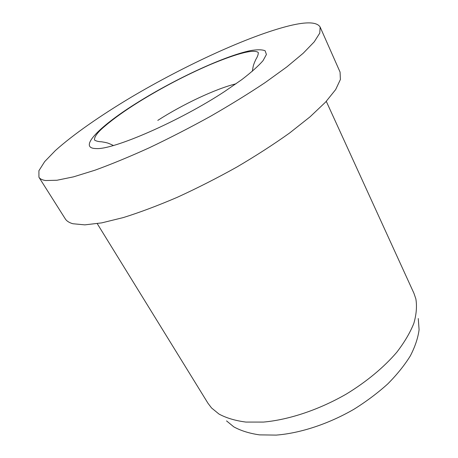 <?xml version="1.0" encoding="UTF-8"?>
<svg xmlns="http://www.w3.org/2000/svg" width="458" height="458" viewBox="0 0 458 458"><rect width="100%" height="100%" fill="white"/><g stroke="black" fill="none" stroke-linecap="round" stroke-linejoin="round"><path stroke-width="0.69" d="M38.93 177.223L65.254 218.827C66.65 221.059 69.192 222.697 72.879 223.739L84.804 224.867L101.739 222.874L123.334 217.567C139.833 212.403 157.81 205.648 177.269 197.312C197.192 188.181 217.04 178.099 236.82 167.067C256.068 155.737 273.661 144.385 289.605 133.009L310.106 116.784L325.569 102.117L335.657 89.579L340.391 79.509L340.071 72.089L320.142 27.068C317.05 21.984 306.866 21.532 289.593 25.717C249.226 35.632 185.129 65.282 131.171 97.233C100.479 115.593 73.28 134.475 55.389 150.545L44.684 161.605L38.913 170.708L38.93 177.223C39.995 178.935 42.233 180.04 45.651 180.532L56.969 180.252L73.498 176.857L94.932 170.216C111.449 164.204 129.585 156.722 149.354 147.751C169.66 138.076 190.001 127.616 210.377 116.372C230.26 104.939 248.528 93.667 265.188 82.56L286.748 66.977L303.219 53.237L314.228 41.85L319.776 33.09L320.142 27.068M97.245 223.647L207.972 403.252L211.556 407.969L218.976 414.043C226.315 418.011 235.263 420.684 245.826 422.064L263.482 422.076C288.941 419.814 319.186 409.727 346.551 393.926C366.681 381.634 384.016 367.179 396.788 352.254C404.425 342.315 410.11 332.691 413.832 323.388C416.414 314.428 417.089 306.259 415.858 298.885L413.935 293.28L326.285 101.35M226.544 420.896L233.78 426.845C240.879 430.743 249.45 433.423 259.497 434.871L276.214 435.1C300.23 433.245 328.489 423.988 353.965 409.246C366.371 401.483 377.627 393.05 387.731 383.941C396.966 374.638 404.494 365.289 410.322 355.906C415.091 346.677 418.011 337.958 419.087 329.749L418.269 318.528M236.025 83.791C215.529 88.852 182.742 104.321 157.792 120.385M138.448 101.939C100.92 125.063 76.881 148.335 96.048 148.547C112.92 150.138 179.788 121.112 224.838 91.354L241.881 79.566C251.373 72.255 258.426 65.952 263.041 60.656L266.419 54.479L265.113 50.769C262.096 49.51 257.167 49.464 250.32 50.643C224.306 56.099 175.872 78.662 138.448 101.939M252.352 71.288C253.429 64.068 253.812 64.595 254.425 62.591L255.925 59.271C257.579 56.609 258.375 54.359 258.295 52.521C253.463 48.416 232.504 55.281 210.01 64.681C185.799 75.152 162.075 87.564 138.843 101.916C124.994 110.561 113.693 118.622 104.951 126.087C97.697 132.15 94.211 136.782 94.491 139.988C96.043 141.087 98.396 141.682 101.55 141.785L105.077 142.386C107.012 142.976 106.737 142.341 113.389 145.484"/></g></svg>
